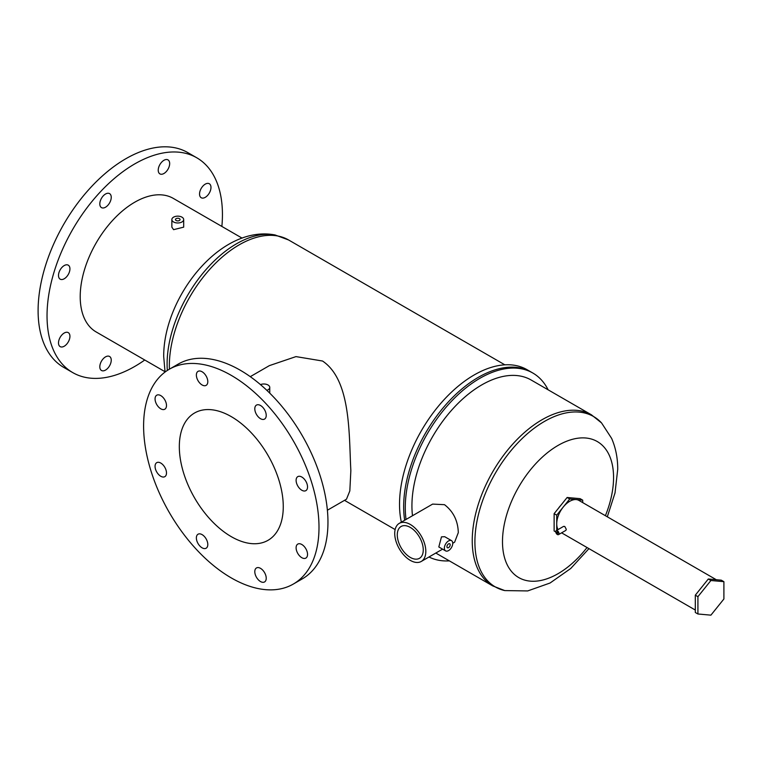 <?xml version="1.0" encoding="UTF-8"?>
<svg xmlns="http://www.w3.org/2000/svg" width="762" height="762" viewBox="0 0 762 762"><rect width="100%" height="100%" fill="white"/><g stroke="black" fill="none" stroke-linecap="round" stroke-linejoin="round"><path stroke-width="1.14" d="M723.9 581.673L721.3 580.168L708.308 579.006L695.315 595.17L695.315 612.496L697.916 613.991L710.908 615.153L723.9 598.989L723.9 581.673L710.908 580.511L697.916 596.675L697.916 613.991M708.308 579.006L710.908 580.511M695.315 595.17L697.916 596.675M448.561 547.63A2.296 1.324 120 0 0 450.056 545.611A2.296 1.324 120 0 0 449.704 543.763A2.296 1.324 120 0 0 448.561 543.878A2.296 1.324 120 0 0 447.056 545.906A2.296 1.324 120 0 0 447.408 547.745A2.296 1.324 120 0 0 448.561 547.63M410.27 557.403A18.374 10.611 60 0 1 398.269 541.211A18.374 10.611 60 0 1 401.079 526.494A18.374 10.611 60 0 1 410.27 527.399A18.374 10.611 60 0 1 422.272 543.592A18.374 10.611 60 0 1 419.452 558.317A18.374 10.611 60 0 1 410.27 557.403M445.599 550.878L438.817 546.964L441.484 536.848L444.732 536.715L451.514 540.629A5.915 3.41 120 0 0 448.561 540.925A5.915 3.41 120 0 0 444.694 546.135A5.915 3.41 120 0 0 445.599 550.878A5.915 3.41 120 0 0 448.561 550.583A5.915 3.41 120 0 0 452.418 545.373A5.915 3.41 120 0 0 451.514 540.629M558.546 508.149A12.221 7.058 -60 0 1 560.642 505.558M406.041 519.455A105.651 60.998 -60 0 1 405.279 507.644A105.651 60.998 -60 0 1 451.399 401.317A105.651 60.998 -60 0 1 532.819 373.018A105.651 60.998 -60 0 1 548.135 389.82M403.66 506.711A105.651 60.998 -60 0 1 449.78 400.383A105.651 60.998 -60 0 1 531.19 372.075A105.651 60.998 -60 0 0 449.78 400.383A105.651 60.998 -60 0 0 403.66 506.711A105.651 60.998 -60 0 0 404.67 520.246A105.651 60.998 -60 0 1 403.66 506.711M412.49 515.731A98.765 57.017 -60 0 1 411.928 505.854A98.765 57.017 -60 0 1 455.038 406.47A98.765 57.017 -60 0 1 531.143 380.009L591.455 414.833L601.561 422.939A98.346 56.779 120 0 0 523.665 437.102A98.346 56.779 120 0 0 474.907 541.877A98.346 56.779 120 0 0 504.777 590.588L527.695 590.931L550.059 583.016L570.767 568.462L588.94 548.63M399.278 523.361A21.993 12.697 60 0 1 410.27 524.447A21.993 12.697 60 0 1 424.634 543.83A21.993 12.697 60 0 1 421.262 561.451A21.993 12.697 60 0 1 410.27 560.356A21.993 12.697 60 0 1 395.907 540.982A21.993 12.697 60 0 1 399.278 523.361L432.625 504.101L444.503 504.682C453.352 511.521 457.952 520.837 458.305 532.628L454.619 542.192L452.742 543.277M449.37 560.88A105.651 60.998 -60 0 1 428.987 556.993M582.711 502.606L582.711 500.158L569.719 498.996L556.727 515.16L556.727 530.342M569.719 498.996L567.119 497.491L554.126 513.655L554.126 530.981L555.755 531.924M582.711 500.158L580.111 498.653L567.119 497.491M556.727 515.16L554.126 513.655M557.365 531.933A0.848 0.495 -120 0 0 557.365 533.324A0.848 0.495 -120 0 0 557.365 531.933M558.517 534.619L565.88 530.371L566.299 529.342L564.775 526.475L563.575 526.39L556.222 530.638A2.296 1.324 -120 0 0 555.869 532.476A2.296 1.324 -120 0 0 557.365 534.505A2.296 1.324 -120 0 0 558.517 534.619A2.296 1.324 -120 0 0 558.87 532.781A2.296 1.324 -120 0 0 557.365 530.752A2.296 1.324 -120 0 0 556.222 530.638M558.022 529.6A18.374 10.611 -60 0 1 556.727 523.818A18.374 10.611 -60 0 1 564.747 505.33A18.374 10.611 -60 0 1 578.901 500.405L716.29 579.72M58.503 275.473A8.087 4.667 120 0 0 60.179 279.168A8.087 4.667 120 0 0 66.408 277.006A8.087 4.667 120 0 0 69.933 268.872A8.087 4.667 120 0 0 68.256 265.166A8.087 4.667 120 0 0 62.027 267.329A8.087 4.667 120 0 0 58.503 275.473M58.503 342.929A8.087 4.667 120 0 0 60.179 346.634A8.087 4.667 120 0 0 66.408 344.462A8.087 4.667 120 0 0 69.933 336.328A8.087 4.667 120 0 0 68.256 332.623A8.087 4.667 120 0 0 62.027 334.794A8.087 4.667 120 0 0 58.503 342.929M99.812 366.779A8.087 4.667 120 0 0 101.489 370.484A8.087 4.667 120 0 0 107.718 368.313A8.087 4.667 120 0 0 111.242 360.178A8.087 4.667 120 0 0 109.566 356.473A8.087 4.667 120 0 0 103.337 358.645A8.087 4.667 120 0 0 99.812 366.779M199.539 194.043A8.087 4.667 120 0 0 201.216 197.739A8.087 4.667 120 0 0 207.445 195.577A8.087 4.667 120 0 0 210.979 187.442A8.087 4.667 120 0 0 209.302 183.737A8.087 4.667 120 0 0 203.073 185.899A8.087 4.667 120 0 0 199.539 194.043M158.229 170.193A8.087 4.667 120 0 0 159.906 173.888A8.087 4.667 120 0 0 166.135 171.726A8.087 4.667 120 0 0 169.669 163.592A8.087 4.667 120 0 0 167.992 159.887A8.087 4.667 120 0 0 161.763 162.049A8.087 4.667 120 0 0 158.229 170.193M99.812 203.921A8.087 4.667 120 0 0 101.489 207.616A8.087 4.667 120 0 0 107.718 205.454A8.087 4.667 120 0 0 111.242 197.32A8.087 4.667 120 0 0 109.566 193.615A8.087 4.667 120 0 0 103.337 195.786A8.087 4.667 120 0 0 99.812 203.921M260.509 568.347A8.087 4.667 -120 0 0 256.47 567.947A8.087 4.667 -120 0 0 255.232 574.424A8.087 4.667 -120 0 0 260.509 581.549A8.087 4.667 -120 0 0 264.547 581.949A8.087 4.667 -120 0 0 265.795 575.472A8.087 4.667 -120 0 0 260.509 568.347M202.092 534.619A8.087 4.667 -120 0 0 198.044 534.219A8.087 4.667 -120 0 0 196.806 540.696A8.087 4.667 -120 0 0 202.092 547.821A8.087 4.667 -120 0 0 206.131 548.221A8.087 4.667 -120 0 0 207.369 541.744A8.087 4.667 -120 0 0 202.092 534.619M160.782 463.067A8.087 4.667 -120 0 0 156.734 462.667A8.087 4.667 -120 0 0 155.496 469.144A8.087 4.667 -120 0 0 160.782 476.269A8.087 4.667 -120 0 0 164.821 476.669A8.087 4.667 -120 0 0 166.059 470.192A8.087 4.667 -120 0 0 160.782 463.067M160.782 395.611A8.087 4.667 -120 0 0 156.734 395.211A8.087 4.667 -120 0 0 155.496 401.688A8.087 4.667 -120 0 0 160.782 408.813A8.087 4.667 -120 0 0 164.821 409.213A8.087 4.667 -120 0 0 166.059 402.736A8.087 4.667 -120 0 0 160.782 395.611M202.092 371.761A8.087 4.667 -120 0 0 198.044 371.361A8.087 4.667 -120 0 0 196.806 377.838A8.087 4.667 -120 0 0 202.092 384.962A8.087 4.667 -120 0 0 206.131 385.362A8.087 4.667 -120 0 0 207.369 378.885A8.087 4.667 -120 0 0 202.092 371.761M260.509 405.489A8.087 4.667 -120 0 0 256.47 405.089A8.087 4.667 -120 0 0 255.232 411.566A8.087 4.667 -120 0 0 260.509 418.69A8.087 4.667 -120 0 0 264.547 419.09A8.087 4.667 -120 0 0 265.795 412.613A8.087 4.667 -120 0 0 260.509 405.489M301.819 477.041A8.087 4.667 -120 0 0 297.78 476.641A8.087 4.667 -120 0 0 296.542 483.118A8.087 4.667 -120 0 0 301.819 490.242A8.087 4.667 -120 0 0 305.857 490.642A8.087 4.667 -120 0 0 307.105 484.165A8.087 4.667 -120 0 0 301.819 477.041M301.819 544.497A8.087 4.667 -120 0 0 297.78 544.097A8.087 4.667 -120 0 0 296.542 550.574A8.087 4.667 -120 0 0 301.819 557.698A8.087 4.667 -120 0 0 305.857 558.098A8.087 4.667 -120 0 0 307.105 551.621A8.087 4.667 -120 0 0 301.819 544.497M179.394 218.627A2.296 1.324 0 0 0 176.889 218.342A2.296 1.324 0 0 0 175.47 219.561A2.296 1.324 0 0 0 176.146 220.504A2.296 1.324 0 0 0 178.651 220.79A2.296 1.324 0 0 0 180.07 219.561A2.296 1.324 0 0 0 179.394 218.627M231.296 416.643A73.495 42.434 -120 0 0 194.548 413.004A73.495 42.434 -120 0 0 183.28 471.897A73.495 42.434 -120 0 0 231.296 536.667A73.495 42.434 -120 0 0 268.043 540.306A73.495 42.434 -120 0 0 279.311 481.413A73.495 42.434 -120 0 0 231.296 416.643M266.862 390.334A5.915 3.41 0 0 0 269.758 387.401A5.915 3.41 0 0 0 268.024 384.991A5.915 3.41 0 0 0 260.461 384.6M173.584 221.98A5.915 3.41 0 0 0 180.032 222.714A5.915 3.41 0 0 0 183.68 219.561A5.915 3.41 0 0 0 181.947 217.151A5.915 3.41 0 0 0 175.508 216.408A5.915 3.41 0 0 0 171.86 219.561A5.915 3.41 0 0 0 173.584 221.98M171.86 219.561L171.86 227.152L173.584 229.667L183.68 227.152L183.68 219.561M231.296 375.39A124.025 71.609 60 0 1 312.325 484.68A124.025 71.609 60 0 1 293.313 584.063A124.025 71.609 60 0 1 231.296 577.92A124.025 71.609 60 0 1 150.276 468.63A124.025 71.609 60 0 1 169.288 369.246A124.025 71.609 60 0 1 231.296 375.39M169.288 369.246L178.251 364.074A124.025 71.609 60 0 1 240.259 370.218A124.025 71.609 60 0 1 321.288 479.508A124.025 71.609 60 0 1 302.276 578.891L293.313 584.063M144.751 360.007A124.025 71.609 -60 0 1 72.723 372.589A124.025 71.609 -60 0 1 47.034 315.82A124.025 71.609 -60 0 1 101.175 191.005A124.025 71.609 -60 0 1 196.748 157.772A124.025 71.609 -60 0 1 222.437 214.551A124.025 71.609 -60 0 1 221.866 226.438M72.723 372.589L63.789 367.436A124.025 71.609 -60 0 1 38.1 310.658A124.025 71.609 -60 0 1 92.24 185.842A124.025 71.609 -60 0 1 187.814 152.61L196.748 157.772M327.393 510.226L346.491 499.196L349.825 490.938L350.853 470.592C348.891 434.778 351.187 380.181 322.526 361.017L295.98 356.606L269.377 365.627L250.279 376.657M401.345 522.17A105.651 60.998 -60 0 1 399.526 504.32A105.651 60.998 -60 0 1 445.646 398.002A105.651 60.998 -60 0 1 527.056 369.694L531.181 372.075M164.992 371.694L96.183 331.965A77.114 44.52 -60 0 1 80.21 296.666A77.114 44.52 -60 0 1 113.871 219.056A77.114 44.52 -60 0 1 173.298 198.396L242.106 238.125M435.816 553.05L492.7 585.892A98.765 57.017 -60 0 1 472.24 540.677A98.765 57.017 -60 0 1 515.35 441.284A98.765 57.017 -60 0 1 591.455 414.833M587.026 547.526A78.543 45.349 -60 0 1 530.885 581.187A78.543 45.349 -60 0 1 502.491 541.63A78.543 45.349 -60 0 1 558.032 445.437A78.543 45.349 -60 0 1 613.562 477.507A78.543 45.349 -60 0 1 605.399 515.703M167.326 370.456A98.26 56.731 -60 0 1 167.097 364.093A98.26 56.731 -60 0 1 203.778 272.186A98.26 56.731 -60 0 1 275.092 234.972L288.56 239.954A98.765 57.017 120 0 0 212.455 266.414A98.765 57.017 120 0 0 169.345 365.798A98.765 57.017 120 0 0 169.412 369.179M607.314 516.807L615.02 492.928L617.715 469.344C617.772 458.248 615.744 447.932 611.629 438.398L601.561 422.939M532.819 373.018L531.19 372.075M421.262 561.451L442.589 549.135M492.7 585.892L504.777 590.588M695.315 610.048L561.594 532.838M269.758 387.401L269.758 393.144M275.092 234.972C220.628 224.352 163.268 297.418 163.706 356.654L165.059 372.047M504.854 364.827L288.56 239.954M395.135 529.561L344.51 500.339"/></g></svg>

